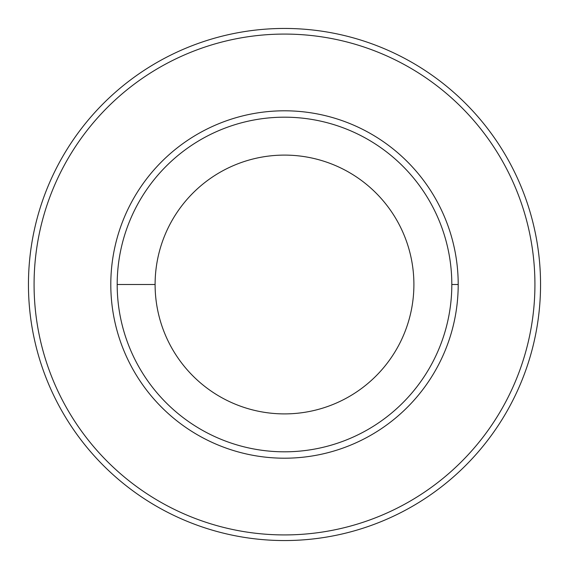 <?xml version="1.0" encoding="UTF-8"?>
<svg xmlns="http://www.w3.org/2000/svg" width="569" height="569" viewBox="0 0 569 569"><rect width="100%" height="100%" fill="white"/><g stroke="black" fill="none" stroke-linecap="round" stroke-linejoin="round"><path stroke-width="0.85" d="M540.55 284.5A256.05 256.05 0 0 1 284.5 540.55A256.05 256.05 0 0 1 28.45 284.5A256.05 256.05 0 0 1 284.5 28.45A256.05 256.05 0 0 1 540.55 284.5A256.05 256.05 0 0 1 284.5 540.55A256.05 256.05 0 0 1 28.45 284.5A256.05 256.05 0 0 1 284.5 28.45A256.05 256.05 0 0 1 540.55 284.5M451.814 284.5A167.314 167.314 0 0 1 284.5 451.814A167.314 167.314 0 0 1 117.186 284.5A167.314 167.314 -0 0 1 284.5 117.186A167.314 167.314 -0 0 1 451.814 284.5L458.201 284.5A173.701 173.701 0 0 0 284.5 110.799A173.701 173.701 0 0 0 110.799 284.5A173.701 173.701 0 0 1 284.5 110.799A173.701 173.701 0 0 1 458.201 284.5A173.701 173.701 0 0 1 284.5 458.201A173.701 173.701 0 0 1 110.799 284.5M534.924 284.5A250.424 250.424 0 0 1 284.5 534.924A250.424 250.424 0 0 1 34.076 284.5A250.424 250.424 0 0 1 284.5 34.076A250.424 250.424 0 0 1 534.924 284.5M155.102 284.5A129.398 129.398 180 0 1 284.5 155.102A129.398 129.398 180 0 1 413.898 284.5A129.398 129.398 0 0 1 284.5 413.898A129.398 129.398 0 0 1 155.102 284.5L117.186 284.5"/></g></svg>
